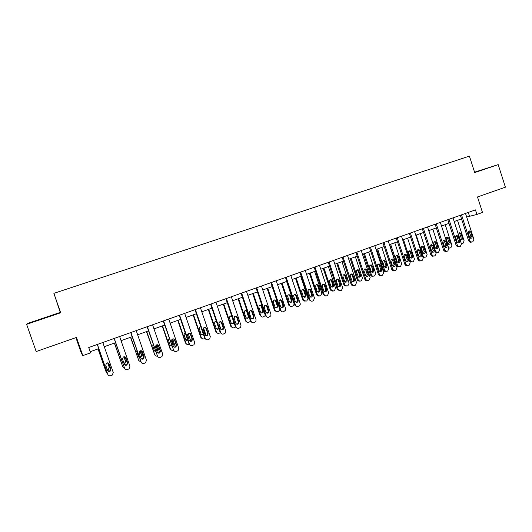 <?xml version="1.0" encoding="UTF-8"?>
<svg xmlns="http://www.w3.org/2000/svg" width="532" height="532" viewBox="0 0 532 532"><rect width="100%" height="100%" fill="white"/><g stroke="black" fill="none" stroke-linecap="round" stroke-linejoin="round"><path stroke-width="0.8" d="M75.903 337.634L81.316 353.135L82.819 355.635L90.593 352.849L88.731 347.516L475.442 209.887L476.918 214.449L482.484 212.454L477.497 196.96L505.4 187.184L498.185 164.621L474.571 172.175M26.6 324.314L60.681 312.769L60.269 312.39L27.903 323.343L26.6 324.314L36.183 351.546L76.468 337.434L82.819 355.635M60.269 312.39L53.892 293.345L469.41 156.115L474.697 172.574L498.185 164.621M60.681 312.769L53.892 293.345M466.684 217.036L476.918 214.449M90.201 351.725L98.753 348.666M104.279 346.691L115.557 342.655M121.07 340.679L132.142 336.723M137.642 334.754L148.514 330.864M153.994 328.902L164.674 325.085M170.14 323.123L180.621 319.38M186.074 317.424L196.368 313.74M201.808 311.799L211.916 308.181M217.342 306.239L227.27 302.688M232.677 300.753L242.426 297.268M247.826 295.333L257.402 291.908M262.781 289.987L272.185 286.622M277.551 284.7L286.788 281.395M292.141 279.48L301.218 276.234M306.552 274.326L315.469 271.134M320.789 269.232L329.547 266.1M334.854 264.198L343.459 261.119M348.746 259.23L357.198 256.205M362.478 254.316L370.784 251.343M376.044 249.461L384.204 246.542M389.451 244.667L397.471 241.801M402.697 239.925L410.578 237.106M415.791 235.244L423.538 232.471M428.739 230.615L436.346 227.889M441.533 226.034L449.008 223.36M454.182 221.512L461.53 218.878M468.293 212.428L469.457 216.045M474.657 172.448L486.986 168.252L474.604 172.268M33.709 321.714L55.321 314.239L33.709 321.714M39.401 319.832L44.761 317.737M465.513 213.418L473.872 239.307L472.868 241.708L472.077 242L471.512 242.093L469.902 240.777L461.523 214.842M460.36 215.254L468.665 240.963L469.902 240.777M472.103 236.308C472.31 237.465 471.904 238.123 470.88 238.303L469.563 237.245L468.153 232.89L469.324 230.901L470.7 231.959L472.103 236.308L470.867 236.514L470.428 238.21M468.572 231.201L469.463 232.178L470.867 236.514M470.8 242.2L468.665 240.963M457.493 220.328L464.123 240.83L463.139 243.171L461.337 243.623M460.765 239.766L461.211 238.097L459.841 233.861L458.95 232.896M462.394 237.904L461.018 233.654L459.668 232.617L458.524 234.565L459.901 238.815L461.191 239.846C462.195 239.673 462.594 239.028 462.394 237.904L461.211 238.097M461.277 243.437L461.809 243.55M46.503 317.451L42.72 318.728M44.828 317.95L49.928 316.261M453.005 217.874L461.43 243.902L460.413 246.316L459.608 246.615L458.983 246.708L457.407 245.385L448.961 219.31M447.831 219.716L456.203 245.565L457.407 245.385M459.641 240.89C459.848 242.073 459.415 242.738 458.365 242.898L457.068 241.834L455.651 237.458C455.445 236.308 455.851 235.643 456.868 235.457L458.225 236.514L459.641 240.89L458.438 241.082L457.966 242.811M456.104 235.736L457.021 236.72L458.438 241.082M458.391 246.788L457.773 246.881L456.203 245.565M440.343 222.376L448.835 248.55L447.811 250.978L446.993 251.284L446.301 251.37L444.772 250.047L436.26 223.832M435.156 224.225L443.602 250.213L444.772 250.047M447.04 245.525C447.239 246.742 446.787 247.413 445.69 247.54L444.433 246.482L443.003 242.08C442.797 240.896 443.229 240.225 444.28 240.058L445.61 241.122L447.04 245.525L445.863 245.698L445.351 247.466M443.495 240.318L444.433 241.315L445.863 245.698M445.816 251.443L445.124 251.53L443.602 250.213M445.231 224.71L451.914 245.325L450.917 247.686L448.715 248.178M448.536 244.268L449.015 242.565L447.631 238.309L446.714 237.339M450.165 242.386L448.782 238.11L447.452 237.073C446.454 237.259 446.055 237.91 446.255 239.034L447.645 243.31L448.908 244.341C449.946 244.195 450.365 243.536 450.165 242.386L449.015 242.565M448.549 247.659L449.513 248.065M432.829 229.146L439.565 249.874L438.554 252.248L437.756 252.54L437.078 252.627L435.582 251.337L428.825 230.582M436.167 248.823L436.679 247.087L435.289 242.805L434.345 241.827M436.632 252.693L437.078 252.627M437.803 246.915L436.406 242.619L435.103 241.581C434.072 241.747 433.653 242.399 433.853 243.556L435.249 247.852L436.479 248.89C437.557 248.763 438.002 248.105 437.803 246.915L436.679 247.087M427.542 226.938L436.107 253.252L435.063 255.699L434.238 256.005L433.454 256.085L431.991 254.768L423.406 228.408M422.335 228.787L430.847 254.921L431.991 254.768M434.285 250.206C434.484 251.47 434.006 252.148 432.862 252.235L431.652 251.177L430.208 246.748C430.009 245.531 430.454 244.853 431.558 244.72L432.849 245.784L434.285 250.206L433.141 250.373L432.596 252.175M430.734 244.959L431.705 245.964L433.141 250.373M433.088 256.151L432.31 256.231L430.847 254.921M414.588 231.546L423.219 258.007L422.162 260.474L421.331 260.78L420.44 260.846L419.063 259.543L410.405 233.036M409.367 233.402L417.953 259.683L419.063 259.543M421.384 254.948C421.577 256.264 421.071 256.943 419.868 256.983L418.724 255.925L417.268 251.476C417.068 250.213 417.547 249.535 418.697 249.435L419.934 250.506L421.384 254.948L420.273 255.101L419.688 256.936M417.833 249.654L418.824 250.665L420.273 255.101M420.214 260.913L419.322 260.979L417.953 259.683M401.48 236.208L410.185 262.815L409.115 265.302L408.277 265.614L407.246 265.648L405.976 264.371L397.251 237.718M396.247 238.07L404.905 264.497L405.976 264.371M408.337 259.742C408.516 261.126 407.971 261.804 406.701 261.771L405.637 260.733L404.174 256.258C403.981 254.934 404.493 254.256 405.71 254.216L406.874 255.274L408.337 259.742L407.253 259.882L406.628 261.751M404.779 254.402L405.796 255.427L407.253 259.882M407.193 265.734L406.169 265.767L404.905 264.497M420.287 233.634L427.083 254.469L426.052 256.863L425.248 257.156L424.483 257.235L423.046 255.952L416.237 235.084M423.658 253.425L424.204 251.656L422.8 247.353L421.836 246.369M424.157 257.302L422.98 257.255M425.301 251.503L423.891 247.18L422.627 246.143C421.55 246.276 421.111 246.934 421.311 248.125L422.721 252.447L423.904 253.478C425.028 253.392 425.494 252.733 425.301 251.503L424.204 251.656M407.605 238.17L414.448 259.117L413.411 261.525L412.599 261.83L411.721 261.89L410.372 260.62L403.509 239.639M411.003 258.08L411.595 256.278L410.179 251.955L409.188 250.958M411.535 261.957L409.76 261.505M412.652 256.138L411.236 251.796L410.026 250.752C408.895 250.851 408.43 251.516 408.623 252.747L410.046 257.096L411.163 258.12C412.347 258.08 412.839 257.422 412.652 256.138L411.595 256.278M389.677 244.587L396.526 265.461L397.763 266.698L398.767 266.665M394.777 242.765L401.68 263.825L400.623 266.246L399.798 266.552L398.794 266.585L397.55 265.342L390.634 244.241M398.209 262.788L398.834 260.953L397.404 256.604L396.393 255.599M399.864 260.826L398.435 256.457L397.298 255.427C396.107 255.466 395.602 256.131 395.788 257.422L397.224 261.791L398.262 262.801C399.505 262.835 400.037 262.176 399.864 260.826L398.834 260.953M388.22 240.93L396.998 267.682L395.914 270.19L395.063 270.502L393.866 270.489L392.742 269.259L383.938 242.452M382.974 242.798L391.698 269.365L392.742 269.259M395.13 264.597C395.296 266.067 394.704 266.732 393.354 266.605L392.403 265.601L390.927 261.099C390.747 259.702 391.299 259.024 392.596 259.064L393.653 260.101L395.13 264.597L394.086 264.723L393.414 266.625M392.596 259.064L391.585 259.204L392.609 260.241L394.086 264.723M394.013 270.608L392.822 270.589L391.698 269.365M376.689 249.235L383.592 270.223L384.689 271.413L385.86 271.433M381.796 247.407L388.759 268.58L387.688 271.021L386.857 271.327L385.687 271.313L384.583 270.116L377.607 248.903M385.261 267.549L385.926 265.687L384.49 261.312L383.452 260.301M386.924 265.568L385.487 261.179L384.45 260.168C383.18 260.128 382.634 260.786 382.807 262.156L384.257 266.545L385.181 267.523C386.505 267.649 387.09 266.998 386.924 265.568L385.926 265.687M374.807 245.704L383.658 272.61L382.555 275.13L381.697 275.45L380.287 275.343L379.349 274.199L370.472 247.247M369.541 247.58L378.338 274.299L379.349 274.199M381.77 269.511C381.903 271.087 381.251 271.739 379.808 271.466L379.01 270.522L377.521 265.993C377.361 264.497 377.973 263.825 379.363 263.992L380.28 264.989L381.77 269.511L380.759 269.618L380.041 271.553M378.205 264.072L379.269 265.109L380.759 269.618M380.679 275.543L379.276 275.436L378.338 274.299M363.549 253.937L370.505 275.037L371.422 276.148L372.799 276.248M368.669 252.102L375.685 273.395L374.608 275.849L373.763 276.161L372.38 276.061L371.469 274.944L364.433 253.618M372.161 272.364L372.872 270.469L371.422 266.073L370.372 265.056M373.836 270.362L372.387 265.953L371.482 264.983C370.126 264.823 369.527 265.475 369.68 266.938L371.137 271.353L371.921 272.278C373.331 272.544 373.969 271.905 373.836 270.362L372.872 270.469M361.228 250.539L370.159 277.598L369.035 280.131L368.164 280.457L366.495 280.198L365.797 279.207L356.846 252.095M355.948 252.414L364.826 279.287L365.797 279.207M368.25 274.479C368.337 276.201 367.605 276.82 366.069 276.334L363.948 270.954C363.835 269.312 364.52 268.667 366.016 269.026L366.748 269.93L368.25 274.479L367.273 274.572L366.508 276.54M364.686 268.993L365.777 270.037L367.273 274.572M367.186 280.53L365.524 280.271L364.826 279.287M350.256 258.692L357.271 279.912L357.956 280.876L359.585 281.122M355.389 256.85L362.465 278.263L361.368 280.736L360.516 281.056L358.881 280.803L358.196 279.832L351.1 258.386M358.907 277.238L359.672 275.31L358.209 270.888L357.132 269.864M360.596 275.217L358.415 269.897C356.959 269.551 356.28 270.176 356.393 271.779L358.462 277.032C359.971 277.505 360.683 276.899 360.596 275.217L359.672 275.31M347.489 255.427L356.493 282.638L355.356 285.199L354.478 285.524L352.503 285.006L352.078 284.268L343.047 257.003M342.196 257.308L351.147 284.334L352.078 284.268M354.565 279.506C354.565 281.421 353.753 281.973 352.118 281.175L350.222 275.968C350.176 274.133 350.96 273.548 352.563 274.199L354.565 279.506L353.627 279.586L352.809 281.588M351.007 273.973L352.118 275.024L353.627 279.586M353.507 285.591L351.566 285.066L351.147 284.334M336.803 263.5L343.878 284.839L344.297 285.558L346.179 286.07M341.956 261.658L349.092 283.184L347.981 285.677L347.117 285.997L345.182 285.498L344.769 284.78L337.62 263.214M345.494 282.166L346.312 280.204L344.836 275.756L343.738 274.731M347.203 280.131L345.248 274.951C343.679 274.312 342.914 274.891 342.96 276.68L344.809 281.76C346.405 282.539 347.203 281.993 347.203 280.131L346.312 280.204M333.584 260.374L342.661 287.745L341.517 290.319L340.62 290.652L338.192 289.395L329.089 261.977M328.271 262.263L337.301 289.441L338.192 289.395M340.719 284.593C340.573 286.741 339.669 287.194 338 285.963L336.324 281.042C336.423 278.968 337.301 278.475 338.977 279.566L340.719 284.593L339.815 284.66L338.937 286.695M337.168 279.014L338.292 280.071L339.815 284.66M339.635 290.725L337.301 289.441M323.197 268.367L330.332 289.827L332.606 291.077M328.364 266.519L335.559 288.171L334.428 290.685L333.557 291.004L331.183 289.78L323.975 268.095M331.928 287.147L332.793 285.159L331.31 280.683L330.199 279.652M333.65 285.099L331.955 280.191C330.319 279.127 329.454 279.606 329.361 281.634L330.997 286.435C332.626 287.632 333.511 287.187 333.65 285.099L332.793 285.159M319.506 265.382L328.67 292.913L327.499 295.506L326.595 295.839C325.464 296.131 324.646 295.712 324.148 294.582L314.957 267.004M314.179 267.277L323.29 294.615L324.148 294.582M323.163 284.121L324.301 285.185L325.837 289.794L326.701 289.754C326.389 292.081 325.424 292.434 323.802 290.811L322.226 286.063C322.638 283.815 323.616 283.496 325.158 285.119L326.701 289.747L325.837 289.794L324.899 291.862M325.597 295.912L323.29 294.615M309.425 273.295L316.626 294.874L318.868 296.144M314.612 271.44L321.86 293.212L320.723 295.739L319.838 296.071L317.438 294.841L310.163 273.029M318.189 292.194L319.12 290.173L317.617 285.671L316.493 284.633M319.938 290.126L318.435 285.611C316.926 284.035 315.968 284.341 315.569 286.535L317.105 291.164C318.688 292.746 319.632 292.407 319.945 290.133L319.12 290.173L319.945 290.133M305.262 270.456L314.498 298.139L313.315 300.753L312.404 301.092C311.253 301.385 310.429 300.966 309.923 299.835L300.653 272.091M299.922 272.357L309.105 299.849L309.923 299.835M312.51 294.961L312.597 295.42C311.932 297.408 310.927 297.614 309.584 296.038L307.935 290.778C308.7 288.909 309.704 288.75 310.961 290.306L312.51 294.961L311.692 294.994L310.688 297.095M308.986 289.288L310.143 290.352L311.692 294.994M311.38 301.165L309.105 299.849M295.493 278.283L302.755 299.982L304.962 301.265M300.693 276.421L308.008 298.312L306.851 300.866L305.953 301.192L303.533 299.962L296.191 278.03M304.291 297.295L305.282 295.24L303.772 290.718L302.628 289.674M306.066 295.213L304.55 290.672C303.32 289.155 302.336 289.308 301.591 291.13L303.2 296.264C304.51 297.8 305.494 297.601 306.146 295.659L306.066 295.213L305.282 295.24M290.838 275.589L300.161 303.44L300.248 304.424L298.957 306.066L298.033 306.412C296.869 306.711 296.031 306.286 295.526 305.149L286.176 277.245M285.485 277.491L294.748 305.149L295.526 305.149M298.153 300.234L298.213 301.092C297.322 302.755 296.311 302.834 295.18 301.325L293.584 295.632C294.548 294.116 295.546 294.09 296.583 295.559L298.153 300.234L297.368 300.254L297.428 301.105L296.297 302.389M294.642 294.515L295.805 295.586L297.368 300.254M296.976 306.485L294.748 305.149M281.395 283.323L288.716 305.149L290.884 306.452M286.602 281.461L293.983 303.479L294.07 304.444L292.813 306.046L291.902 306.379C290.765 306.671 289.947 306.259 289.455 305.149L282.053 283.091M290.219 302.455L291.337 301.205L291.277 300.374L289.754 295.825L288.603 294.775M292.021 300.361L290.492 295.799C289.481 294.362 288.504 294.389 287.566 295.872L289.122 301.425C290.219 302.888 291.21 302.814 292.081 301.192L292.021 300.361L291.277 300.374M276.234 280.783L285.637 308.799L285.644 310.163L283.483 311.799C282.306 312.098 281.461 311.679 280.949 310.528L271.52 282.465M270.868 282.698L280.218 310.508L280.949 310.528M283.609 305.581L283.589 306.738C282.572 308.134 281.581 308.114 280.61 306.685L279.027 301.97L279.107 300.673C280.165 299.423 281.135 299.489 282.033 300.873L283.609 305.581L282.871 305.581L282.851 306.731L281.721 307.749M280.125 299.815L281.295 300.886L282.871 305.581M282.399 311.865L280.218 310.508M267.124 288.43L274.512 310.375L276.633 311.699M279.892 309.551L278.602 311.287L277.684 311.626C276.534 311.925 275.709 311.513 275.204 310.389L267.742 288.211M275.975 307.682L277.086 306.691L277.106 305.567L275.569 300.992L274.419 299.942M277.81 305.567L276.268 300.979C275.396 299.629 274.445 299.563 273.408 300.786L273.328 302.05L274.878 306.645C275.822 308.041 276.793 308.055 277.79 306.698L277.81 305.567L277.106 305.567M261.451 286.043L270.941 314.226L270.828 315.875L268.76 317.245C267.563 317.557 266.712 317.132 266.193 315.975L256.677 287.745M256.072 287.965L265.501 315.942L266.193 315.975M268.893 310.987L268.773 312.37C267.689 313.561 266.712 313.474 265.847 312.104L264.251 307.37L264.444 305.867C265.548 304.809 266.499 304.936 267.297 306.252L268.893 310.987L268.195 310.967L268.075 312.344L266.958 313.168M265.435 305.175L266.605 306.252L268.195 310.967M267.623 317.311L265.501 315.942M252.68 293.598L260.128 315.669L262.196 317.005M265.355 315.516L263.293 316.939C262.13 317.238 261.292 316.826 260.786 315.702L253.259 293.391M261.551 312.969L262.648 312.164L262.761 310.821L261.212 306.219L260.062 305.168M263.426 310.841L261.87 306.226C261.092 304.942 260.161 304.816 259.084 305.847L258.898 307.31L260.454 311.932C261.298 313.262 262.249 313.348 263.307 312.184L263.426 310.841L262.761 310.821M246.482 291.376L256.058 319.719L255.832 321.581L253.844 322.764C252.64 323.077 251.769 322.651 251.25 321.494L241.648 293.092M241.082 293.298L250.599 321.441L251.25 321.494M253.99 316.467L253.771 318.01C252.653 319.047 251.696 318.914 250.905 317.597L249.295 312.829L249.588 311.187C250.718 310.262 251.643 310.435 252.381 311.705L253.99 316.467L253.332 316.427L253.119 317.963L252.008 318.661M250.565 310.608L251.729 311.685L253.332 316.427M252.66 322.824L250.599 321.441M238.063 298.824L245.578 321.022L247.573 322.379M250.559 321.315L248.723 322.319C247.546 322.618 246.702 322.206 246.19 321.075L238.595 298.638M246.941 318.316L248.032 317.637L248.245 316.141L246.682 311.519L245.538 310.462M247.134 311.193C246.343 310.262 245.485 310.209 244.574 311.034L244.288 312.636L245.857 317.278C246.629 318.562 247.566 318.695 248.657 317.677L248.949 316.553M231.327 296.77L240.989 325.278L240.65 327.3L238.742 328.357C237.525 328.67 236.647 328.244 236.115 327.08L226.426 298.512M225.914 298.698L235.516 327.007L236.115 327.08M238.895 322.013L238.589 323.675C237.452 324.6 236.514 324.434 235.776 323.157L234.147 318.362L234.532 316.613C235.669 315.789 236.58 315.995 237.272 317.225L238.895 322.013L238.283 321.96L237.984 323.616L236.853 324.214M235.516 316.108L236.667 317.185L238.283 321.96M237.491 328.404L235.516 327.007M223.267 304.118L230.848 326.449L232.763 327.812M235.536 327.06L233.98 327.759C232.79 328.071 231.932 327.652 231.413 326.515L223.753 303.945M232.145 323.729L233.255 323.143L233.555 321.528L231.972 316.873L230.841 315.828M231.786 316.001L229.871 316.321L229.498 318.023L231.088 322.698C231.806 323.935 232.723 324.101 233.834 323.197L234.087 322.784M215.979 302.229L225.728 330.917L225.295 333.059L223.453 334.016C222.216 334.335 221.325 333.91 220.793 332.733L211.018 303.998M210.552 304.164L220.241 332.646L220.793 332.733M223.613 327.632L223.227 329.381C222.077 330.226 221.152 330.033 220.454 328.789L218.812 323.968L219.27 322.133C220.414 321.381 221.319 321.607 221.977 322.811L223.613 327.632L223.048 327.552L222.669 329.301L221.498 329.833M220.295 321.68L221.418 322.751L223.048 327.552M222.117 334.049L220.241 332.646M208.285 309.478L215.932 331.935L217.754 333.305M220.295 332.786L219.051 333.271C217.841 333.584 216.976 333.165 216.458 332.021L208.73 309.318M218.785 322.937L221.053 329.607M217.156 329.202L218.679 328.058M216.431 321.461L215.979 321.255M216.371 321.275L214.975 321.694L214.529 323.483L216.125 328.178C216.81 329.388 217.714 329.581 218.838 328.763L218.898 328.696M200.431 307.762L210.273 336.623L209.754 338.864L207.965 339.748C206.709 340.074 205.811 339.649 205.272 338.465L195.41 309.551M194.991 309.704L204.767 338.352L205.272 338.465M208.132 333.318L207.686 335.147C206.522 335.925 205.605 335.712 204.933 334.495L203.277 329.641L203.803 327.745C204.953 327.047 205.844 327.286 206.483 328.47L208.132 333.318L207.62 333.225L207.167 335.047L205.931 335.526M204.887 327.333L205.97 328.39L207.62 333.225M206.529 339.755L204.767 338.352M193.116 314.904L200.837 337.494L202.546 338.857M204.833 338.518L203.936 338.851C202.712 339.17 201.841 338.751 201.315 337.601L193.515 314.764M203.537 328.025L206.11 335.579M201.96 334.741L203.324 334.116M200.81 326.768L199.879 327.16L199.367 329.002L200.983 333.73C201.542 334.821 202.366 335.087 203.463 334.535M184.69 313.368L194.619 342.402L194.02 344.729L192.278 345.554C191.008 345.886 190.104 345.454 189.558 344.271L179.597 315.177M179.231 315.31L189.099 344.138L189.558 344.271M192.458 339.077L191.946 340.972C190.775 341.697 189.864 341.464 189.212 340.267L187.543 335.386L188.122 333.438C189.286 332.786 190.17 333.039 190.788 334.202L192.458 339.077L191.992 338.964L191.48 340.852L190.15 341.271M189.306 333.065L190.33 334.103L191.992 338.964M190.715 345.521L189.099 344.138M177.761 320.397L185.548 343.12L187.118 344.47M189.166 344.304L188.634 344.497C187.397 344.822 186.513 344.404 185.981 343.246L178.114 320.277M188.168 333.404L190.842 341.212M186.566 340.334L187.703 340.054M188.84 339.183L187.503 334.389M185.089 332.427L184.019 334.595L185.648 339.356L187.803 340.347M168.737 319.047L178.759 348.254L178.094 350.648L176.391 351.433C175.101 351.772 174.183 351.339 173.632 350.149L163.583 320.876M163.264 320.989L173.632 350.149M176.577 344.916L176.012 346.857C174.835 347.549 173.931 347.303 173.292 346.119L171.603 341.205L172.235 339.21C173.405 338.591 174.29 338.857 174.895 340.008L176.577 344.916L176.159 344.783L175.6 346.718L174.137 347.083M173.538 338.884L174.483 339.888L176.159 344.783M174.676 351.346L173.226 349.996M162.213 325.963L170.067 348.819L171.477 350.136M173.292 350.162L173.139 350.216C171.883 350.548 170.991 350.129 170.453 348.965L162.513 325.857M172.654 338.984L175.367 346.877M170.952 345.986L171.829 345.933M172.887 344.942L171.637 339.988M173.066 345.461L173.326 343.872L171.856 339.596M169.196 338.252L168.478 340.261L170.12 345.042L171.903 346.139M152.584 324.793L162.699 354.186L161.967 356.639L160.292 357.391C158.988 357.73 158.064 357.304 157.505 356.101L147.357 326.655M147.091 326.748L157.505 356.101M160.491 350.827L159.879 352.816C158.689 353.474 157.785 353.215 157.166 352.051L155.464 347.103L156.135 345.069C157.312 344.477 158.197 344.749 158.789 345.886L160.491 350.827L160.125 350.674L159.514 352.656L157.891 352.949M157.598 344.796L158.43 345.753L160.125 350.674M146.466 331.596L154.732 354.751L146.719 331.509M156.987 344.749L159.667 352.523M155.111 351.685L155.716 351.772M156.887 351.24L157.292 349.477L155.863 345.308M157.007 351.586L157.638 349.624L156.089 345.108M153.123 344.251L152.737 345.993L154.4 350.807L155.763 351.911M154.732 354.751C155.251 355.895 156.129 356.32 157.372 356.034M136.212 330.618L146.426 360.191L145.642 362.704L143.986 363.423C142.669 363.775 141.725 363.343 141.166 362.132L130.919 332.5M130.712 332.58L141.166 362.132M144.192 356.812L143.534 358.847C142.343 359.479 141.439 359.213 140.82 358.056L139.105 353.082L139.823 351.007C141.007 350.435 141.891 350.714 142.476 351.845L144.192 356.812L143.879 356.639L143.228 358.668L141.406 358.854M141.485 350.814L143.879 356.639M130.52 337.301L138.805 360.616L130.719 337.228M141.166 350.728L143.72 358.122M140.594 357.391L141.465 355.276L139.956 350.921M140.687 357.65L141.758 355.442L140.162 350.827M136.897 350.468L136.797 351.805L138.473 356.646L139.371 357.617M138.805 360.616L140.967 362.006M119.627 336.523L129.934 366.275L129.096 368.842L127.461 369.541C126.124 369.893 125.173 369.461 124.608 368.244L114.267 338.432M114.114 338.485L124.608 368.244M127.68 362.884L126.982 364.952C125.778 365.564 124.874 365.291 124.269 364.141L122.533 359.133L123.291 357.025C124.481 356.473 125.366 356.759 125.951 357.883L127.68 362.884L126.722 364.746L124.674 364.786M125.2 356.972L127.421 362.684M114.367 343.08L122.679 366.555L114.513 343.027M125.213 356.979L127.494 363.556M124.029 363.462L124.747 363.163L125.426 361.155L123.909 356.773M124.109 363.675L124.987 363.356L125.672 361.341L124.076 356.739M120.565 357.085L122.646 363.083M122.679 366.555L124.328 367.931M102.822 342.502L113.23 372.447L112.345 375.053L110.723 375.738C109.366 376.097 108.402 375.659 107.83 374.442L97.389 344.437M97.296 344.47L107.83 374.442M110.949 369.035L110.21 371.137C109 371.728 108.096 371.449 107.491 370.305L105.735 365.265L106.533 363.13C107.73 362.585 108.621 362.877 109.2 364.001L110.949 369.035L110.011 370.91L107.703 370.724M108.714 363.276L110.749 368.809M98.008 348.932L106.34 372.573L98.101 348.899M107.191 369.441L108.468 369.148L109.186 367.107L107.703 362.851M107.258 369.64L108.654 369.361L109.379 367.313L107.83 362.864M106.34 372.573L107.504 373.81M470.7 231.959L469.463 232.178M459.841 233.861L461.018 233.654M458.225 236.514L457.021 236.72M445.61 241.122L444.433 241.315M447.631 238.309L448.782 238.11M435.289 242.805L436.406 242.619M432.849 245.784L431.705 245.964M419.934 250.506L418.824 250.665M406.874 255.274L405.796 255.427M423.046 255.952L422.574 256.018M422.8 247.353L423.891 247.18M410.372 260.62L409.507 260.727M410.179 251.955L411.236 251.796M397.55 265.342L396.526 265.461M397.404 256.604L398.435 256.457M393.653 260.101L392.609 260.241M384.583 270.116L383.592 270.223M384.49 261.312L385.487 261.179M380.28 264.989L379.269 265.109M371.469 274.944L370.505 275.037M371.422 266.073L372.387 265.953M366.748 269.93L365.777 270.037M358.196 279.832L357.271 279.912M358.209 270.888L359.133 270.781M353.048 274.931L352.118 275.024M344.769 284.78L343.878 284.839M344.836 275.756L345.727 275.669M339.19 279.998L338.292 280.071M331.183 289.78L330.332 289.827M331.31 280.683L332.161 280.61M325.158 285.119L324.301 285.185M317.438 294.841L316.626 294.874M317.617 285.671L318.435 285.611M310.961 290.306L310.143 290.352M303.533 299.962L302.755 299.982M303.772 290.718L304.55 290.672M296.583 295.559L295.805 295.586M289.455 305.149L288.716 305.149M289.754 295.825L290.492 295.799M282.033 300.873L281.295 300.886M275.204 310.389L274.512 310.375M275.569 300.992L276.268 300.979M267.297 306.252L266.605 306.252M260.786 315.702L260.128 315.669M261.212 306.219L261.87 306.226M252.381 311.705L251.729 311.685M246.19 321.075L245.578 321.022M248.245 316.141L248.823 316.174M246.682 311.519L247.254 311.533M237.272 317.225L236.667 317.185M231.413 326.515L230.848 326.449M221.977 322.811L221.418 322.751M216.458 332.021L215.932 331.935M206.483 328.47L205.97 328.39M201.315 337.601L200.837 337.494M190.788 334.202L190.33 334.103M185.981 343.246L185.548 343.12M188.474 338.113L188.813 338.192M174.895 340.008L174.483 339.888M170.453 348.965L170.067 348.819M172.927 343.745L173.326 343.872M158.789 345.886L158.43 345.753M157.292 349.477L157.638 349.624M470.275 242.279L471.512 242.093M457.773 246.881L458.983 246.708M456.868 235.457L456.489 235.516M445.124 251.53L446.301 251.37M444.28 240.058L443.834 240.132M447.079 237.139L447.452 237.073M434.664 241.654L435.103 241.581M432.31 256.231L433.454 256.085M431.558 244.72L431.02 244.806M419.322 260.979L420.44 260.846M418.697 249.435L418.046 249.535M406.169 265.767L407.246 265.648M405.71 254.216L404.899 254.336M424.483 257.235L423.386 257.375M422.102 246.223L422.627 246.143M411.721 261.89L410.664 262.017M409.381 250.851L410.026 250.752M398.794 266.585L397.763 266.698M396.506 255.54L397.298 255.427M392.822 270.589L393.866 270.489M385.687 271.313L384.689 271.413M383.459 260.301L384.45 260.168M379.276 275.436L380.287 275.343M379.363 263.992L378.352 264.118M372.38 276.061L371.422 276.148M370.525 265.102L371.482 264.983M365.524 280.271L366.495 280.198M366.016 269.026L365.045 269.139M358.881 280.803L357.956 280.876M357.497 270.003L358.415 269.897M351.566 285.066L352.503 285.006M352.563 274.199L351.632 274.293M345.182 285.498L344.297 285.558M344.364 275.044L345.248 274.951M337.454 289.794L338.345 289.747M338.977 279.566L338.079 279.646M331.336 290.12L330.478 290.166M331.097 280.264L331.955 280.191M312.597 295.42L311.779 295.446M305.368 295.686L306.146 295.659M298.213 301.092L297.428 301.105M291.337 301.205L292.081 301.192M283.589 306.738L282.851 306.731M277.086 306.691L277.79 306.698M268.773 312.37L268.075 312.344M262.648 312.164L263.307 312.184M253.771 318.01L253.119 317.963M248.032 317.637L248.657 317.677M238.589 323.675L237.984 323.616M233.255 323.143L233.834 323.197M223.227 329.381L222.669 329.301M218.306 328.683L218.838 328.763M207.686 335.147L207.167 335.047M191.946 340.972L191.48 340.852M176.012 346.857L175.6 346.718M159.879 352.816L159.514 352.656"/></g></svg>
